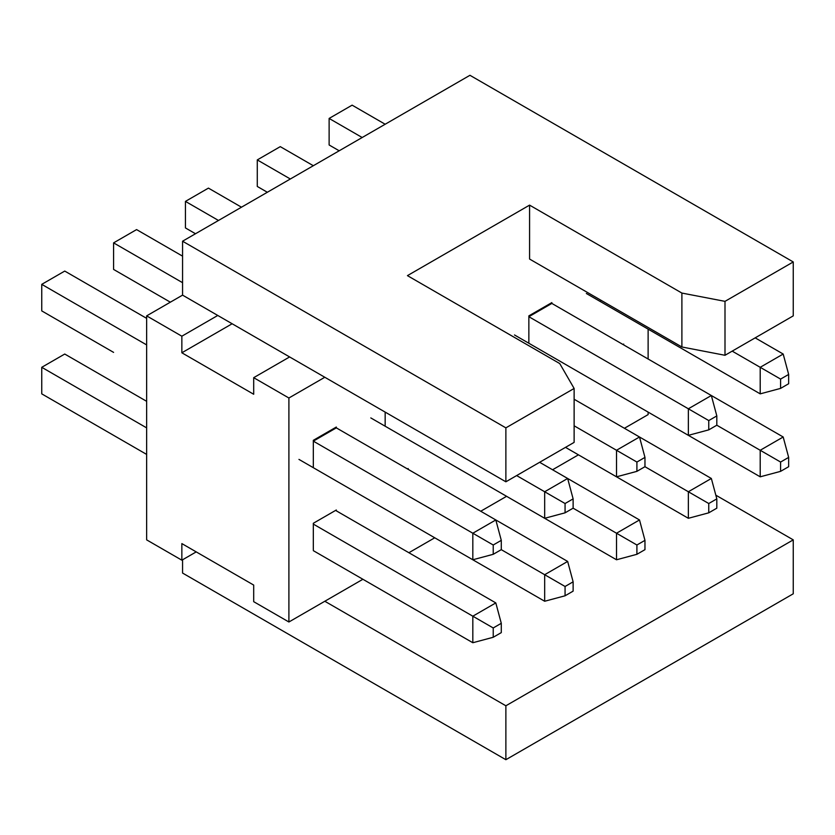 <?xml version="1.0" encoding="UTF-8"?>
<svg xmlns="http://www.w3.org/2000/svg" width="835" height="835" viewBox="0 0 835 835"><rect width="100%" height="100%" fill="white"/><g stroke="black" fill="none" stroke-linecap="round" stroke-linejoin="round"><path stroke-width="1.25" d="M529.578 205.128L681.892 293.064L724.999 301.351L793.25 261.95L469.948 75.296L182.562 241.211L505.874 427.864L574.125 388.463L559.753 363.569L407.438 275.633L529.578 205.128L529.578 259.048L681.892 346.984L724.999 355.282L724.999 301.351M793.25 261.95L793.25 315.87L724.999 355.282M574.125 388.463L574.125 442.383L505.874 481.795L324.815 377.263L288.9 398.003L253.694 377.681L289.62 356.942L182.562 295.131L146.647 315.87L146.647 539.869L181.853 560.191L196.215 551.893M505.874 481.795L505.874 427.864M624.413 428.282L648.127 414.598L648.127 412.104M336.317 510.832L336.317 509.997L313.323 523.274L313.323 549.816M314.043 440.723L313.323 440.316L313.323 466.859M334.115 428.313L336.317 427.864L495.813 519.955L501.282 540.349L493.224 545.004L313.323 441.141L336.317 427.864L336.317 427.04L313.323 440.316M408.158 469.353L408.158 468.518L407.438 468.936M385.165 412.104L385.165 425.38M529.578 316.288L528.858 315.87L528.858 342.423M549.649 303.867L551.851 303.429L711.347 395.519L716.816 415.913L708.758 420.569L528.858 316.705L551.851 303.429L551.851 302.604L528.858 315.87M600.709 300.109L600.709 300.944M253.694 377.681L253.694 394.266L181.853 352.787L181.853 336.202L217.768 315.463M181.853 336.202L146.647 315.87M648.127 359.008L648.127 329.147M324.815 377.263L289.62 356.942M181.853 560.191L181.853 543.595L253.694 585.074L253.694 601.67L288.9 621.991L362.901 579.271M288.9 398.003L288.9 621.991M623.693 344.907L623.693 344.083L622.983 344.5M578.436 454.835L552.572 469.761M506.584 496.314L480.73 511.239M434.743 537.792L408.879 552.728M182.562 295.131L182.562 241.211M505.874 759.704L505.874 705.784L793.25 539.869L793.25 593.789L505.874 759.704L182.562 573.05L182.562 559.774M181.853 352.787L232.14 323.75M793.25 539.869L715.814 495.165M505.874 705.784L324.815 601.252M681.892 293.064L681.892 346.984M600.709 384.737L760.205 476.816L780.6 471.347L788.658 466.702L788.658 457.392L783.188 436.997L760.205 450.274L716.816 425.213L716.816 415.913M574.125 399.245L639.506 436.997L616.512 450.263L616.512 476.816L565.504 447.362L688.353 518.295L708.758 512.826L716.816 508.181L716.816 498.871L711.347 478.476L639.506 436.997L644.964 457.392L644.964 466.702L636.907 471.347L636.907 462.047L574.125 425.798M457.016 467.694L616.512 559.774L636.907 554.304L644.964 549.66L644.964 540.349L639.506 519.955L567.654 478.476L573.123 498.871L573.123 508.181L565.065 512.826L565.065 503.526L516.646 475.574M385.165 509.173L544.671 601.252L565.065 595.793L573.123 591.138L573.123 581.828L567.654 561.433L495.813 519.955L472.819 533.231L472.819 559.774L493.224 554.304L501.282 549.66L544.671 574.71L567.654 561.433M586.337 293.471L760.205 393.859L760.205 367.306L783.188 354.04L788.658 374.435L780.6 379.09L732.18 351.128M755.174 337.862L783.188 354.04M514.496 334.96L688.353 435.338L688.353 408.785L711.347 395.519L783.188 436.997M539.64 462.298L567.654 478.476L544.671 491.752L544.671 518.295L565.065 512.826M636.907 462.047L644.964 457.392M565.065 503.526L573.123 498.871M788.658 374.435L788.658 383.735L780.6 388.39L780.6 379.09M708.758 420.569L708.758 429.868L716.816 425.213M760.205 393.859L780.6 388.39M688.353 435.338L708.758 429.868M616.512 476.816L636.907 471.347M370.803 417.917L544.671 518.295M716.816 498.871L708.758 503.526L644.964 466.702M688.353 518.295L688.353 491.752L711.347 478.476M644.964 540.349L636.907 545.004L573.123 508.181M616.512 559.774L616.512 533.231L639.506 519.955M788.658 457.392L780.6 462.047L760.205 450.274L760.205 476.816M573.123 581.828L565.065 586.483L544.671 574.71L544.671 601.252M780.6 462.047L780.6 471.347M708.758 503.526L708.758 512.826M636.907 545.004L636.907 554.304M565.065 586.483L565.065 595.793M313.323 524.098L472.819 616.188L472.819 642.731L313.323 550.651M501.282 540.349L501.282 549.66M493.224 545.004L493.224 554.304M472.819 559.774L298.951 459.396M335.597 510.415L495.813 602.912L501.282 623.307L501.282 632.617L493.224 637.272L493.224 627.962L472.819 616.188L495.813 602.912M493.224 627.962L501.282 623.307M472.819 642.731L493.224 637.272M146.647 454.417L41.75 393.859L41.75 367.306L64.744 354.04L146.647 401.322M113.591 352.38L41.75 310.902L41.75 284.349L64.744 271.072L146.647 318.365M41.75 367.306L146.647 427.875M182.562 282.689L113.591 242.87L113.591 269.423L170.35 302.186M218.488 220.471L185.443 201.392L185.443 227.934L195.494 233.748M290.329 178.993L257.284 159.913L257.284 186.455L267.346 192.269M113.591 242.87L136.585 229.594L182.562 256.147M185.443 201.392L208.426 188.115L241.482 207.195M257.284 159.913L280.278 146.636L313.323 165.716M41.75 284.349L146.647 344.907M362.181 137.514L329.126 118.434L329.126 144.977L339.187 150.791M329.126 118.434L352.12 105.158L385.165 124.238"/></g></svg>
